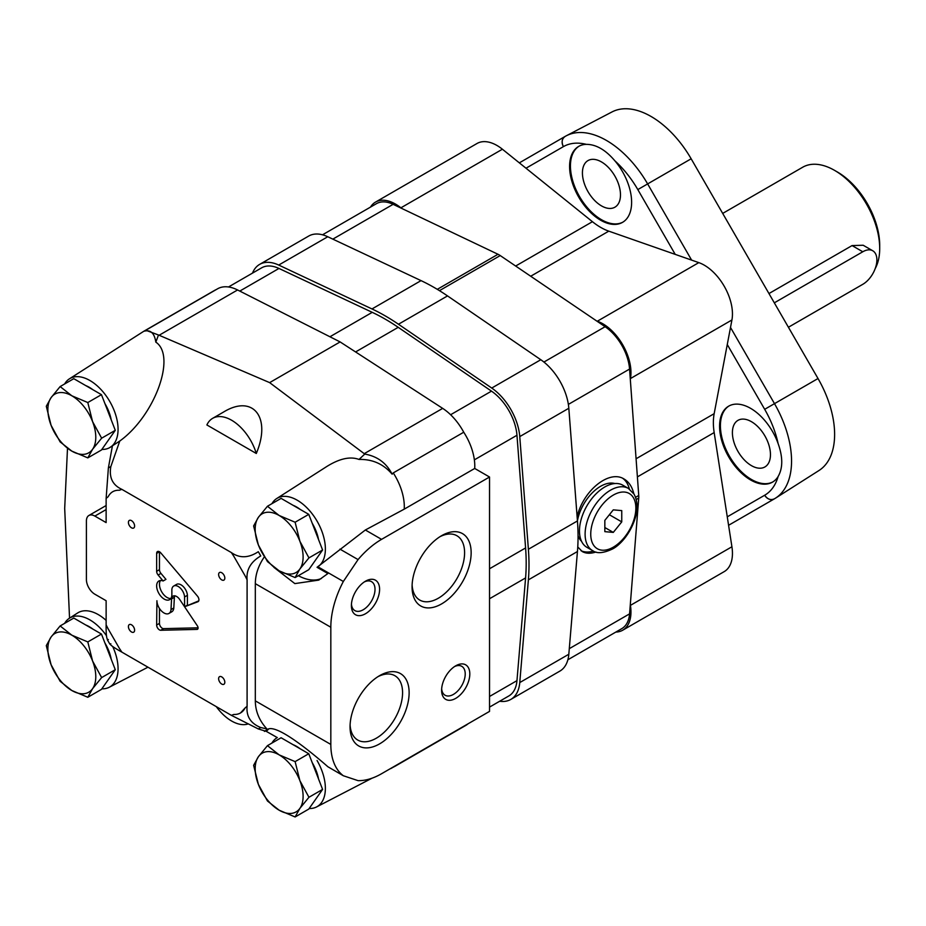 <?xml version="1.0" encoding="UTF-8"?>
<svg xmlns="http://www.w3.org/2000/svg" width="926" height="926" viewBox="0 0 926 926"><rect width="100%" height="100%" fill="white"/><g stroke="black" fill="none" stroke-linecap="round" stroke-linejoin="round"><path stroke-width="1.39" d="M875.186 268.598A63.79 36.832 -120 0 0 879.7 248.504A63.79 36.832 -120 0 0 834.592 170.384A63.79 36.832 -120 0 0 802.703 167.224L722.697 213.408M788.42 327.248L862.789 284.317A19.932 11.506 120 0 0 875.811 266.746A19.932 11.506 120 0 0 872.755 250.772L863.182 245.251L852.07 245.575L768.962 293.554M879.7 248.504L879.7 245.251A59.808 34.528 -120 0 0 837.417 172.016L834.592 170.384M872.755 250.772A19.932 11.506 120 0 0 862.789 251.768L774.321 302.837M101.455 634.055L73.779 618.07L60.132 625.953L51.08 637.03L46.3 645.63L51.08 664.694L60.132 681.293L71.834 690.518L87.808 697.266L101.455 689.384L115.287 669.706L101.455 634.055L87.808 641.926L71.834 635.178L60.132 625.953M92.866 629.09A31.889 18.416 -120 0 0 89.313 626.717A31.889 18.416 -120 0 0 85.748 624.992M111.213 659.208A31.889 18.416 -120 0 0 104.904 642.945M87.808 697.266L92.577 688.666L101.64 677.589L115.287 669.706M101.64 677.589L92.577 660.99L87.808 641.926M71.834 690.518A33.892 19.562 60 0 1 51.08 664.694A33.892 19.562 60 0 1 51.08 637.03A33.892 19.562 60 0 1 71.834 635.178A33.892 19.562 60 0 1 92.577 660.99A33.892 19.562 60 0 1 92.577 688.666A33.892 19.562 60 0 1 71.834 690.518M101.455 394.661L73.779 378.688L60.132 386.57L51.08 397.648L46.3 406.248L51.08 425.312L60.132 441.91L71.834 451.124L87.808 457.884L101.455 450.001L115.287 430.324L101.455 394.661L87.808 402.544L71.834 395.784L60.132 386.57M92.866 389.707A31.889 18.416 -120 0 0 89.313 387.323A31.889 18.416 -120 0 0 85.748 385.598M111.213 419.825A31.889 18.416 -120 0 0 104.904 403.562M87.808 457.884L92.577 449.272L101.64 438.195L115.287 430.324M101.64 438.195L92.577 421.608L87.808 402.544M71.834 451.124A33.892 19.562 60 0 1 51.08 425.312A33.892 19.562 60 0 1 51.08 397.648A33.892 19.562 60 0 1 71.834 395.784A33.892 19.562 60 0 1 92.577 421.608A33.892 19.562 60 0 1 92.577 449.272A33.892 19.562 60 0 1 71.834 451.124M308.763 514.358L281.099 498.385L267.452 506.256L258.389 517.333L253.62 525.945L258.389 545.009L267.452 561.596L279.143 570.821L295.116 577.569L308.763 569.698L322.595 550.009L308.763 514.358L295.116 522.229L279.143 515.481L267.452 506.256M300.174 509.393A31.889 18.416 -120 0 0 296.621 507.02A31.889 18.416 -120 0 0 293.067 505.295M318.532 539.522A31.889 18.416 -120 0 0 312.212 523.248M295.116 577.569L299.897 568.969L308.948 557.892L322.595 550.009M308.948 557.892L299.897 541.293L295.116 522.229M279.143 570.821A33.892 19.562 60 0 1 258.389 545.009A33.892 19.562 60 0 1 258.389 517.333A33.892 19.562 60 0 1 279.143 515.481A33.892 19.562 60 0 1 299.897 541.293A33.892 19.562 60 0 1 299.897 568.969A33.892 19.562 60 0 1 279.143 570.821M308.763 753.741L281.099 737.767L267.452 745.65L258.389 756.727L253.62 765.327L258.389 784.391L267.452 800.99L279.143 810.204L295.116 816.963L308.763 809.081L322.595 789.403L308.763 753.741L295.116 761.623L279.143 754.864L267.452 745.65M300.174 748.787A31.889 18.416 -120 0 0 296.621 746.402A31.889 18.416 -120 0 0 293.067 744.678M318.532 778.905A31.889 18.416 -120 0 0 312.212 762.642M295.116 816.963L299.897 808.352L308.948 797.274L322.595 789.403M308.948 797.274L299.897 780.687L295.116 761.623M279.143 810.204A33.892 19.562 60 0 1 258.389 784.391A33.892 19.562 60 0 1 258.389 756.727A33.892 19.562 60 0 1 279.143 754.864A33.892 19.562 60 0 1 299.897 780.687A33.892 19.562 60 0 1 299.897 808.352A33.892 19.562 60 0 1 279.143 810.204M271.411 734.225L277.244 737.582L266.375 731.413L258.308 728.947L231.35 715.323L121.885 652.135C112.578 646.88 108.898 644.114 110.842 643.802M158.496 334.992L155.823 342.134C154.48 333.279 150.672 329.621 144.398 331.149L145.787 330.246L158.496 334.992L269.64 382.623L364.763 454.076L359.022 459.446C350.294 456.194 339.576 458.544 326.843 466.472L276.735 498.524A39.864 23.023 -120 0 0 271.943 503.663M231.35 552.567C239.602 558.413 248.596 558.123 258.308 551.699A150.51 86.894 -120 0 1 260.762 555.947C250.714 561.885 246.166 569.849 247.092 579.838A126.191 72.865 -120 0 0 245.089 575.81L233.827 556.318A126.191 72.865 -120 0 0 231.35 552.567L121.885 489.368C112.59 485.097 108.909 477.503 110.842 466.565L119.755 441.054C154.827 415.774 176.646 355.943 155.823 342.134M206.88 424.953L256.294 453.485C271.573 417.383 253.087 393.955 223.571 412.035L212.644 418.344A37.873 21.865 -120 0 0 206.88 424.953M273.922 567.372L294.85 583.6L318.764 580.104L327.897 573.553L317.051 567.302L365.353 529.996L404.234 509.15A43.858 25.315 -120 0 0 393.261 472.908L392.138 474.181C383.468 464.007 372.426 459.099 359.022 459.446M264.338 556.873C258.389 565.624 255.379 574.548 255.321 583.658L255.321 700.855C255.414 711.249 259.268 720.613 266.908 728.936L267.232 729.595C275.126 723.333 306.645 748.162 327.897 766.763L343.338 775.745A71.765 41.427 120 0 1 330.825 744.435L255.321 700.855M343.338 775.745L358.061 780.641A71.765 41.427 120 0 0 381.558 773.731L489.53 711.399L489.53 477.017L381.558 539.36A71.765 41.427 120 0 0 358.061 559.593L343.338 581.482A71.765 41.427 120 0 0 330.825 627.249L330.825 744.435M343.338 581.482L317.919 566.816M247.092 579.838L247.092 706.237C246.166 716.4 250.714 723.507 260.762 727.547L266.908 728.936M264.454 731.424L266.457 730.012M67.494 448.334L64.693 508.432L69.543 618.14M119.755 441.054L109.28 447.86A39.864 23.023 -120 0 0 116.398 417.313A39.864 23.023 -120 0 0 91.767 381.662A39.864 23.023 -120 0 0 69.427 378.827A39.864 23.023 -120 0 0 64.635 383.966M121.885 489.368A126.191 72.865 -120 0 0 119.396 490.248C114.28 490.039 110.53 492.204 108.145 496.741A126.191 72.865 -120 0 0 106.131 498.454L108.377 467.966L112.393 445.985M489.53 477.017L474.714 468.463A43.858 25.315 -120 0 0 463.741 432.222A43.858 25.315 -120 0 0 442.674 408.378L340.12 341.925L237.577 289.965A43.858 25.315 -120 0 0 217.541 288.819L145.787 330.246M358.061 559.593L339.946 549.13M364.763 454.076C377.252 456.252 386.373 462.954 392.138 474.181M463.741 432.222L393.261 472.908M474.714 468.463L404.234 509.15M108.377 639.565C106.733 640.375 105.981 635.467 106.131 624.853A126.191 72.865 -120 0 0 108.145 628.881L119.396 648.385A126.191 72.865 -120 0 0 121.885 652.135M106.131 498.454L106.131 522.6L94.857 516.083A11.957 6.91 -120 0 0 88.884 515.493A11.957 6.91 -120 0 0 86.407 520.968L86.407 579.56A11.957 6.91 -120 0 0 94.857 594.214L106.131 600.719L106.131 624.853M365.492 613.741A19.932 11.506 -60 0 1 351.394 605.604A19.932 11.506 -60 0 1 365.492 581.192A19.932 11.506 -60 0 1 379.591 589.33A19.932 11.506 -60 0 1 365.492 613.741M455.708 698.378A19.932 11.506 -60 0 1 441.609 690.24A19.932 11.506 -60 0 1 455.708 665.829A19.932 11.506 -60 0 1 469.806 673.966A19.932 11.506 -60 0 1 455.708 698.378M379.591 675.667L379.591 675.667A41.774 24.122 120 0 0 350.051 726.817A41.774 24.122 120 0 0 379.591 743.879A41.774 24.122 120 0 0 409.13 692.717A41.774 24.122 120 0 0 379.591 675.667M441.609 535.691L441.609 535.691A41.774 24.122 120 0 0 412.07 586.852A41.774 24.122 120 0 0 441.609 603.902A41.774 24.122 120 0 0 471.149 552.741A41.774 24.122 120 0 0 441.609 535.691M197.331 625.768L179.76 599.573A7.176 4.144 -120 0 0 173.023 596.136A7.176 4.144 -120 0 0 171.565 598.914L170.997 609.586A9.966 5.753 -120 0 1 168.96 613.44A9.966 5.753 -120 0 1 161.274 610.778A9.966 5.753 -120 0 1 156.922 600.742L156.644 625.004A3.982 2.303 -120 0 0 160.765 630.27L197.018 629.402A2.79 1.609 -120 0 0 197.504 629.275A2.79 1.609 -120 0 0 197.331 625.768M184.587 596.934L184.587 606.762L197.909 601.738A3.982 2.303 -120 0 0 198.106 601.645A3.982 2.303 -120 0 0 197.412 596.055L160.765 552.868A3.982 2.303 -120 0 0 157.466 551.56A3.982 2.303 -120 0 0 156.644 553.378L156.644 571.284A3.982 2.303 -120 0 0 158.138 575.023L163.126 580.984A10.765 6.216 -120 0 0 158.878 581.007A10.765 6.216 -120 0 0 158.878 593.439A10.765 6.216 -120 0 0 169.632 599.654A10.765 6.216 -120 0 0 171.866 594.723L171.866 589.596A9.017 5.209 -120 0 1 173.718 586.031A9.017 5.209 -120 0 1 180.431 588.207A9.017 5.209 -120 0 1 184.587 596.934L187.411 595.314A9.017 5.209 -120 0 0 183.255 586.575A9.017 5.209 -120 0 0 176.53 584.399L173.718 586.031M221.719 684.059A4.387 2.535 -120 0 0 223.918 684.268A4.387 2.535 -120 0 0 223.918 679.209A4.387 2.535 -120 0 0 219.531 676.674A4.387 2.535 -120 0 0 218.86 680.193A4.387 2.535 -120 0 0 221.719 684.059M131.504 527.808A4.387 2.535 -120 0 0 133.703 528.017A4.387 2.535 -120 0 0 133.703 522.958A4.387 2.535 -120 0 0 129.316 520.424A4.387 2.535 -120 0 0 128.645 523.942A4.387 2.535 -120 0 0 131.504 527.808M131.504 631.972A4.387 2.535 -120 0 0 133.703 632.192A4.387 2.535 -120 0 0 133.703 627.122A4.387 2.535 -120 0 0 129.316 624.587A4.387 2.535 -120 0 0 128.645 628.106A4.387 2.535 -120 0 0 131.504 631.972M221.719 579.884A4.387 2.535 -120 0 0 223.918 580.104A4.387 2.535 -120 0 0 223.918 575.034A4.387 2.535 -120 0 0 219.531 572.511A4.387 2.535 -120 0 0 218.86 576.018A4.387 2.535 -120 0 0 221.719 579.884M231.35 715.323A126.191 72.865 -120 0 0 233.827 714.444A31.889 18.416 -120 0 0 240.482 712.974A31.889 18.416 -120 0 0 245.089 707.95A126.191 72.865 -120 0 0 247.092 706.237M240.482 712.974L245.089 707.95M389.661 769.055L394.65 766.473A43.858 25.315 -120 0 0 395.228 766.161L465.709 725.463A43.858 25.315 -120 0 0 468 723.831M216.152 289.63A43.858 25.315 -120 0 0 214.543 290.428L144.062 331.114A43.858 25.315 -120 0 0 143.495 331.462L69.427 378.827M269.64 382.623L340.12 341.925M106.131 620.397A40.316 23.277 -120 0 0 77.657 612.954L69.427 618.221A39.864 23.023 -120 0 0 64.635 623.36M277.314 737.559A39.864 23.023 -120 0 0 276.735 737.906A39.864 23.023 -120 0 0 271.943 743.046M309.168 808.502A39.864 23.023 -120 0 0 316.588 806.94A39.864 23.023 -120 0 0 317.051 760.501M268.447 729.271A51.833 29.921 -120 0 0 266.375 731.413M395.228 766.161A43.858 25.315 -120 0 0 397.52 764.517M317.051 567.302A39.864 23.023 -120 0 0 316.889 520.829A39.864 23.023 -120 0 0 276.735 498.524M298.357 575.706A51.833 29.921 -120 0 0 321.345 578.507M145.706 330.304A43.858 25.315 -120 0 0 144.062 331.114M101.86 449.423A39.864 23.023 -120 0 0 109.28 447.86M106.502 635.745A39.864 23.023 -120 0 0 104.661 633.257A39.864 23.023 -120 0 0 69.427 618.221M101.86 688.817A39.864 23.023 -120 0 0 109.28 687.242A39.864 23.023 -120 0 0 112.706 646.51M256.294 453.485A37.873 21.865 -120 0 0 212.644 418.344M216.302 706.642A37.873 21.865 -120 0 0 247.636 724.097M412.116 584.873A37.144 21.437 120 0 0 419.767 600.071A37.144 21.437 120 0 0 456.9 578.623A37.144 21.437 120 0 0 456.9 535.737A37.144 21.437 120 0 0 439.919 536.721M350.097 724.85A37.144 21.437 120 0 0 357.749 740.048A37.144 21.437 120 0 0 394.881 718.599A37.144 21.437 120 0 0 394.881 675.714A37.144 21.437 120 0 0 377.901 676.698M454.516 666.57A16.691 9.642 -60 0 1 461.761 666.315A16.691 9.642 -60 0 1 464.32 679.696A16.691 9.642 -60 0 1 453.416 694.407A16.691 9.642 -60 0 1 445.07 695.241A16.691 9.642 -60 0 1 441.656 688.828M364.3 581.933A16.691 9.642 -60 0 1 371.558 581.678A16.691 9.642 -60 0 1 374.116 595.059A16.691 9.642 -60 0 1 363.2 609.771A16.691 9.642 -60 0 1 354.855 610.604A16.691 9.642 -60 0 1 351.452 604.192M156.644 553.378L159.457 551.757L159.457 569.664A3.982 2.303 -120 0 0 160.95 573.391L165.951 579.363L163.126 580.984M160.476 580.521A10.765 6.216 -120 0 0 161.691 591.807A10.765 6.216 -120 0 0 170.859 598.509M187.411 595.314L187.411 605.141L184.587 606.773L198.754 600.858M174.725 595.823A7.176 4.144 -120 0 0 174.377 597.282L173.81 607.965L170.997 609.586M168.96 613.44L171.773 611.82A9.966 5.753 -120 0 0 173.81 607.965M159.457 608.463L159.457 623.372A3.982 2.303 -120 0 0 163.589 628.638L198.083 627.816M174.377 597.282L171.565 598.914M489.53 707.105L508.814 695.97A39.864 23.023 -120 0 0 516.963 680.645L525.586 577.928A199.345 115.09 -120 0 0 525.586 547.949L516.963 435.266A39.864 23.023 -120 0 0 491.486 391.142L398.215 327.329A199.345 115.09 -120 0 0 372.24 312.34L278.969 268.447A39.864 23.023 -120 0 0 261.641 267.834L228.49 286.979M499.681 701.248A43.858 25.315 -120 0 0 510.816 699.419L559.871 671.107A43.858 25.315 -120 0 0 568.819 654.254L577.442 551.526A203.326 117.394 -120 0 0 577.442 520.944L568.819 408.262A43.858 25.315 -120 0 0 540.796 359.728L447.524 295.915A203.326 117.394 -120 0 0 421.041 280.624L327.769 236.743A43.858 25.315 -120 0 0 308.694 236.061L259.639 264.385A43.858 25.315 -120 0 0 252.497 273.112M510.816 699.419A43.858 25.315 -120 0 0 519.764 682.566L528.387 579.85A203.326 117.394 -120 0 0 528.387 549.268L519.764 436.586A43.858 25.315 -120 0 0 491.741 388.052L398.469 324.239A203.326 117.394 -120 0 0 371.986 308.948L278.714 265.056A43.858 25.315 -120 0 0 259.639 264.385M567.87 659.763L621.797 628.627A38.035 21.958 -120 0 0 629.564 613.869L638.743 498.038A17.941 10.36 -120 0 0 638.743 495.491L629.564 369.069A38.035 21.958 -120 0 0 605.118 326.716L500.225 255.564A17.941 10.36 -120 0 0 498.014 254.28L393.122 204.322A38.035 21.958 -120 0 0 376.442 203.674L322.526 234.799M595.939 552.012C590.51 553.771 585.95 553.621 582.257 551.549L577.766 546.965M577.118 516.673C583.322 490.305 609.354 469.459 624.112 479.043C628.951 481.925 632.192 486.821 633.812 493.732M593.508 551.086A41.867 24.169 -60 0 1 581.065 550.762M622.735 478.325A41.867 24.169 -60 0 1 629.344 489.009M581.54 541.305A33.683 19.446 -60 0 1 578.055 535.679M577.43 520.817A33.683 19.446 -60 0 1 614.887 483.546M613.29 509.856L604.84 520.377L604.84 531.651L613.29 532.404L621.751 521.882L621.751 510.608L613.29 509.856M592.536 550.576L586.899 547.324A35.883 20.719 -60 0 1 586.899 505.885A35.883 20.719 -60 0 1 622.781 485.178L628.418 488.43A35.883 20.719 -60 0 0 592.536 509.15A35.883 20.719 -60 0 0 592.536 550.576C596.749 553.794 603.393 553.273 612.468 549.002C618.776 545.923 630.664 534.696 635.78 516.187C637.887 507.506 637.32 500.156 634.055 494.148L628.418 488.43M609.366 514.74L621.751 521.882M604.84 527.519L613.29 532.404M774.379 498.836A7.975 6.505 -120 0 1 774.298 498.894A7.975 6.505 -120 0 1 764.679 495.236L764.679 495.236A74.416 42.966 -120 0 0 778.106 476.531A43.858 25.315 -120 0 1 772.515 482.122A43.858 25.315 -120 0 1 750.581 479.957A43.858 25.315 -120 0 1 721.933 441.308A43.858 25.315 -120 0 1 728.658 406.167A43.858 25.315 -120 0 1 778.106 443.531C782.956 457.12 782.956 468.116 778.106 476.531M515.655 266.028L592.432 221.696L526.003 168.219L563.402 146.632A7.975 6.505 -120 0 1 565.057 136.469A7.975 6.505 -120 0 1 565.138 136.423M778.106 443.531A74.416 42.966 -120 0 0 764.679 409.315L818.017 378.526L764.679 409.315L727.269 344.53L731.922 319.979A39.864 23.023 -120 0 0 698.806 262.625L608.787 231.153A59.808 34.528 -120 0 1 592.432 221.696M675.216 254.372L637.817 189.587L691.155 158.786L647.633 183.915L691.618 260.113M615.813 632.076A39.864 23.023 -120 0 0 622.712 630.212L724.201 571.62A39.864 23.023 -120 0 0 731.922 546.768L714.166 432.569A59.808 34.528 -120 0 1 714.166 413.679L727.269 344.53M586.32 144.352C596.066 144.363 605.592 149.873 614.899 160.846A43.858 25.315 -120 0 1 622.538 222.356A43.858 25.315 -120 0 1 600.604 220.191A43.858 25.315 -120 0 1 571.955 181.542A43.858 25.315 -120 0 1 578.681 146.401A43.858 25.315 -120 0 1 586.32 144.352A74.416 42.966 -120 0 0 563.402 146.632C561.283 142.118 561.897 138.692 565.254 136.365L519.336 162.86M727.269 516.835L764.679 495.236C767.515 499.334 770.791 500.503 774.495 498.767L775.502 498.165A82.379 47.562 -120 0 0 774.495 403.655L730.51 327.457M774.495 498.767A82.379 47.562 -120 0 0 775.502 498.165L819.001 470.501A80.18 46.288 -120 0 0 818.017 378.526L691.155 158.786A80.18 46.288 -120 0 0 611.982 111.953L566.284 135.798A82.379 47.562 -120 0 0 565.254 136.365M751.426 465.628A26.912 15.534 -120 0 0 764.888 466.959A26.912 15.534 -120 0 0 764.888 435.891A26.912 15.534 -120 0 0 737.976 420.346A26.912 15.534 -120 0 0 733.855 441.91A26.912 15.534 -120 0 0 751.426 465.628M729.086 405.924A43.858 25.315 -120 0 0 722.893 441.204A43.858 25.315 -120 0 0 751.426 479.46A43.858 25.315 -120 0 0 772.932 481.879M601.449 205.861A26.912 15.534 -120 0 0 614.91 207.192A26.912 15.534 -120 0 0 614.91 176.125A26.912 15.534 -120 0 0 587.998 160.58A26.912 15.534 -120 0 0 583.878 182.144A26.912 15.534 -120 0 0 601.449 205.861M579.109 146.158A43.858 25.315 -120 0 0 572.916 181.438A43.858 25.315 -120 0 0 601.449 219.694A43.858 25.315 -120 0 0 622.955 222.101M526.003 168.219L502.401 149.225A39.864 23.023 -120 0 0 477.017 143.495L375.528 202.088A39.864 23.023 -120 0 0 370.469 207.123M401.56 208.338L400.912 207.818A39.864 23.023 -120 0 0 375.528 202.088M622.712 630.212A39.864 23.023 -120 0 0 630.432 605.361L630.305 604.539M630.305 379.243L630.432 378.572A39.864 23.023 -120 0 0 597.328 321.218L596.68 320.986M862.789 251.768L852.07 245.575M330.825 627.249L255.321 583.658M258.308 728.947A150.51 86.894 -120 0 0 260.762 727.547M110.842 466.565A150.51 86.894 -120 0 0 108.377 467.966M159.133 335.258L237.577 289.965M381.558 539.36L365.353 529.996M364.231 453.659L442.674 408.378M106.131 509.578L94.857 516.083M159.457 569.664L156.644 571.284M160.95 573.391L158.138 575.023M159.457 623.372L156.644 625.004M163.589 628.638L160.765 630.27M197.863 628.916L197.018 629.402M355.584 351.949L398.215 327.329M450.603 414.744L491.486 391.142M329.934 336.763L372.24 312.34M239.776 291.088L278.969 268.447M489.53 696.479L516.963 680.645M489.53 598.74L525.586 577.928M489.53 568.761L525.586 547.949M474.367 459.852L516.963 435.266M398.469 324.239L447.524 295.915M491.741 388.052L540.796 359.728M371.986 308.948L421.041 280.624M278.714 265.056L327.769 236.743M519.764 682.566L568.819 654.254M528.387 579.85L577.442 551.526M528.387 549.268L577.442 520.944M519.764 436.586L568.819 408.262M636.208 499.508L638.743 498.038M635.537 497.331L638.743 495.491M439.445 290.66L500.225 255.564M543.921 362.054L605.118 326.716M437.292 289.34L498.014 254.28M332.839 239.128L393.122 204.322M569.282 648.675L629.564 613.869M568.367 404.396L629.564 369.069M613.29 547.173A31.889 18.416 -60 0 1 593.763 519.382A31.889 18.416 -60 0 1 632.828 496.834A31.889 18.416 -60 0 1 613.29 547.173M774.298 498.894L728.588 525.285L774.101 498.998M519.347 162.86L564.86 136.585M637.817 189.587A74.416 42.966 -120 0 0 614.899 160.846M647.633 183.915A82.379 47.562 -120 0 0 566.284 135.798L565.057 136.469M400.912 207.818L502.401 149.225M630.432 605.361L731.922 546.768M637.401 476.89L714.166 432.569M636.081 458.764L714.166 413.679M630.432 378.572L731.922 319.979M597.328 321.218L698.806 262.625M530.702 276.237L608.787 231.153M390.957 768.499L392.774 767.446M107.3 639.704L109.916 644.207M106.131 505.527L88.884 515.493M316.588 806.94L372.055 778.187M109.28 687.242L147.963 667.195"/></g></svg>
